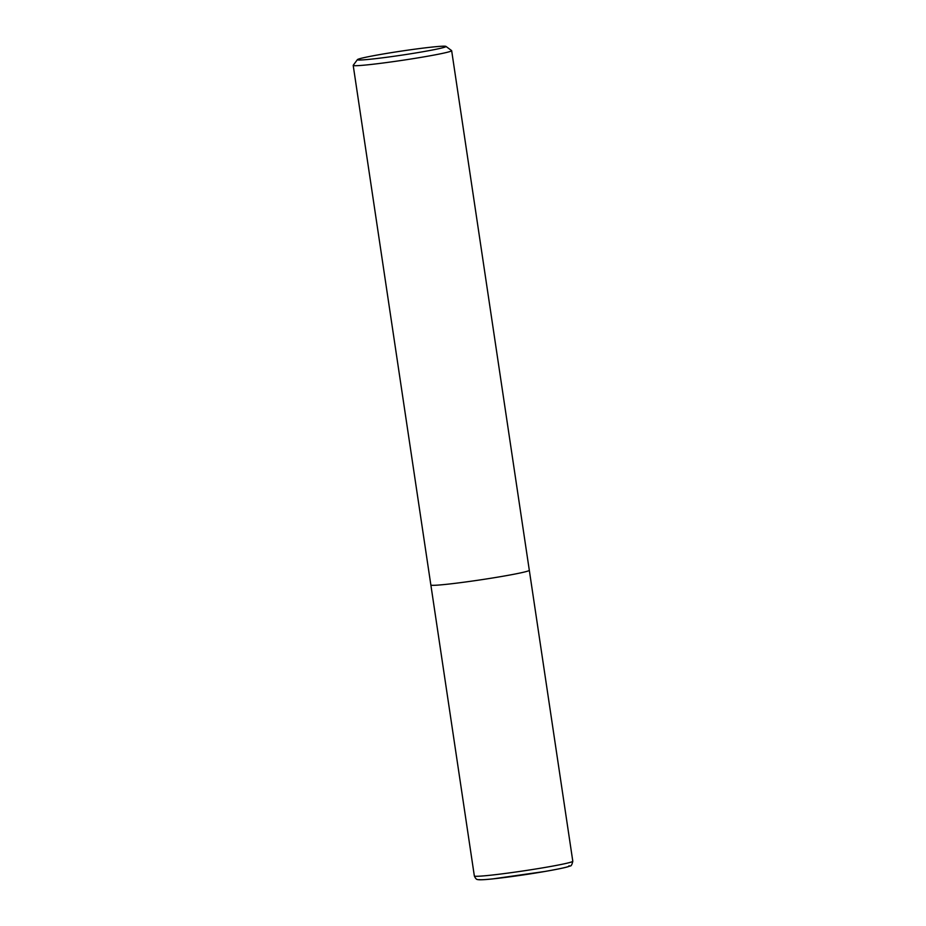 <?xml version="1.0" encoding="UTF-8"?>
<svg xmlns="http://www.w3.org/2000/svg" width="926" height="926" viewBox="0 0 926 926"><rect width="100%" height="100%" fill="white"/><g stroke="black" fill="none" stroke-linecap="round" stroke-linejoin="round"><path stroke-width="1.39" d="M445.938 46.393L451.587 50.571A49.773 2.257 171.5 0 1 451.656 50.664A49.773 2.257 171.5 0 1 405.507 59.843A49.773 2.257 171.5 0 1 353.547 65.584A49.773 2.257 171.5 0 1 353.2 65.376A49.773 2.257 171.5 0 1 353.234 65.271L357.424 59.623A44.795 2.037 171.5 0 1 399.928 51.312A44.795 2.037 171.5 0 1 445.684 46.3A44.795 2.037 171.5 0 1 445.938 46.393A44.795 2.037 171.5 0 1 405.472 54.588A44.795 2.037 171.5 0 1 357.702 59.912A44.795 2.037 171.5 0 1 357.424 59.623M451.656 50.664L529.313 570.289A49.773 2.257 171.5 0 1 483.164 579.456A49.773 2.257 171.5 0 1 431.203 585.197A49.773 2.257 171.5 0 1 430.856 585L353.2 65.376M529.313 570.3L572.8 861.238A49.773 2.257 171.5 0 1 526.651 870.417A49.773 2.257 171.5 0 1 474.691 876.158A49.773 2.257 171.5 0 1 474.344 875.95L430.868 585.012M568.992 865.764A45.629 2.072 171.5 0 1 529.522 873.982A45.629 2.072 171.5 0 1 479.379 879.619M572.8 861.238C572.002 864.757 571.099 866.331 570.08 865.949C568.275 866.759 565.531 867.812 544.939 871.459L492.817 878.89C478.696 880.383 478.036 879.561 477.793 879.561C476.601 879.688 475.443 878.485 474.344 875.95"/></g></svg>
